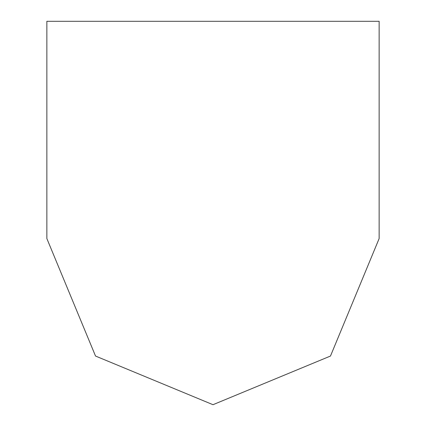 <?xml version="1.0" encoding="UTF-8"?>
<svg xmlns="http://www.w3.org/2000/svg" width="426" height="426" viewBox="0 0 426 426"><rect width="100%" height="100%" fill="white"/><g stroke="black" fill="none" stroke-linecap="round" stroke-linejoin="round"><path stroke-width="0.64" d="M46.86 21.3L379.14 21.3L379.14 238.56L330.48 356.04L213 404.7L95.52 356.04L46.86 238.56L46.86 21.3"/></g></svg>
